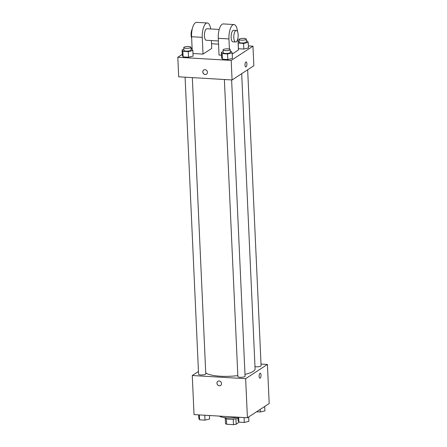 <?xml version="1.0" encoding="UTF-8"?>
<svg xmlns="http://www.w3.org/2000/svg" width="447" height="447" viewBox="0 0 447 447"><rect width="100%" height="100%" fill="white"/><g stroke="black" fill="none" stroke-linecap="round" stroke-linejoin="round"><path stroke-width="0.67" d="M238.966 422.141L236.189 424.253A6.856 1.704 -2.6 0 1 233.49 424.65L226.646 424.248A6.856 1.704 -2.6 0 1 225.512 423.622L225.277 418.375M226.4 418.811L226.646 424.248M233.245 419.157L233.49 424.65M237.988 418.185A7.213 1.794 177.4 0 1 229.272 419.219A7.213 1.794 177.4 0 1 224.785 417.766L224.785 417.66M235.938 418.778L236.189 424.253M219.443 416.107A12.985 3.23 -2.6 0 0 237.944 417.247M261.026 364.065L267.418 364.439L269.195 403.524L247.415 417.761L194.037 414.604L192.26 375.519L198.451 371.474M267.418 364.439L245.638 378.676L247.415 417.761M245.638 378.676L192.26 375.519M220.617 385.487A2.526 2.252 56.8 0 1 217.851 381.263A2.526 2.252 56.8 0 1 220.617 385.487A2.526 2.252 56.8 0 1 217.857 381.263M205.737 372.887A25.278 6.292 -2.6 0 0 237.821 375.614M244.99 374.374A25.278 6.292 -2.6 0 0 255.086 368.836L241.687 73.682M254.991 366.657A3.604 0.9 -2.6 0 0 258.919 366.669A3.604 0.9 -2.6 0 0 261.098 365.741L247.66 69.777M224.377 79.51L237.865 376.547A3.604 0.9 -2.6 0 0 241.509 377.279A3.604 0.9 -2.6 0 0 245.073 376.218L231.619 79.94M185.092 77.186L198.58 374.223A3.604 0.9 -2.6 0 0 202.223 374.955A3.604 0.9 -2.6 0 0 205.782 373.893L192.327 77.616M260.227 373.178A2.526 0.95 -86.6 0 1 261.037 375.413A2.526 0.95 -86.6 0 1 260.188 378.14A2.526 0.95 -86.6 0 1 259.93 378.218A2.526 0.95 -86.6 0 1 259.131 375.642A2.526 0.95 -86.6 0 1 260.227 373.178A2.526 0.95 -86.6 0 1 261.037 375.413A2.526 0.95 -86.6 0 1 260.193 378.145A2.526 0.95 -86.6 0 1 259.93 378.218M248.342 45.912L252.963 46.186L253.851 65.726L232.077 79.963L178.694 76.811L177.805 57.266L182.281 54.338M264.719 406.452L264.92 410.888L260.316 411.978L256.6 411.754M260.199 409.402L260.316 411.978M209.442 415.514L209.604 419.046L205 420.13L199.608 419.811L198.814 418.409L198.658 414.877M204.776 415.241L205 420.13M199.384 414.922L199.608 419.811M248.688 416.928L248.89 421.37L244.285 422.454L238.894 422.136L238.106 420.733L237.944 417.202M244.068 417.565L244.285 422.454M238.67 417.247L238.894 422.136M246.347 40.917L247.392 40.979L248.186 42.387L243.581 43.471L238.106 43.007M238.044 41.593L239.145 41.331M239.061 39.437L239.19 42.23A3.604 0.9 -2.6 0 0 242.833 42.962A3.604 0.9 -2.6 0 0 246.392 41.901L246.269 39.112A3.604 0.9 -2.6 0 0 243.336 38.364A3.604 0.9 -2.6 0 0 239.329 39.079A3.604 0.9 -2.6 0 0 239.061 39.437A3.604 0.9 -2.6 0 0 242.704 40.169A3.604 0.9 -2.6 0 0 246.269 39.112M248.186 42.387L248.437 47.969L243.838 49.053L238.441 48.734L238.19 43.152M243.581 43.471L243.838 49.053L238.441 48.734M191.031 49.075L192.076 49.136L192.869 50.539L188.265 51.629L182.873 51.304L182.08 49.902L183.829 49.488M183.745 47.594L183.873 50.382A3.604 0.9 -2.6 0 0 187.517 51.114A3.604 0.9 -2.6 0 0 191.076 50.058L190.953 47.265A3.604 0.9 -2.6 0 0 188.019 46.516A3.604 0.9 -2.6 0 0 184.013 47.231A3.604 0.9 -2.6 0 0 183.745 47.594A3.604 0.9 -2.6 0 0 187.388 48.326A3.604 0.9 -2.6 0 0 190.953 47.265M192.869 50.539L193.121 56.121L188.522 57.21L183.125 56.892L182.337 55.484L182.08 49.902M188.265 51.629L188.522 57.21L183.125 56.892L182.337 55.484M182.873 51.304L183.125 56.892M230.322 51.394L231.367 51.455L232.155 52.863L227.551 53.947L222.159 53.629L221.371 52.226L223.12 51.813M223.031 49.913L223.159 52.707A3.604 0.9 -2.6 0 0 226.802 53.439A3.604 0.9 -2.6 0 0 230.367 52.383L230.239 49.589A3.604 0.9 -2.6 0 0 227.311 48.84A3.604 0.9 -2.6 0 0 223.299 49.556A3.604 0.9 -2.6 0 0 223.031 49.913A3.604 0.9 -2.6 0 0 226.679 50.651A3.604 0.9 -2.6 0 0 230.239 49.589M232.155 52.863L232.412 58.445L227.808 59.535L222.416 59.211L221.623 57.808L221.371 52.226M227.551 53.947L227.808 59.535L222.416 59.211L221.623 57.808M222.159 53.629L222.416 59.211M191.014 48.634L192.098 47.924M211.526 43.733L218.544 44.152M246.9 63.815A2.526 0.95 -86.6 0 1 245.794 66.955A2.526 0.95 -86.6 0 1 245.001 64.379A2.526 0.95 -86.6 0 1 246.096 61.915A2.526 0.95 -86.6 0 1 246.9 63.815M252.963 46.186L231.188 60.423L232.077 79.963L178.694 76.811M253.851 65.726L232.077 79.963M245.794 66.955A2.526 0.95 93.4 0 0 246.895 63.815A2.526 0.95 93.4 0 0 246.096 61.915M204.989 69.671A2.526 2.252 56.8 0 1 206.48 74.224A2.526 2.252 56.8 0 1 203.72 70A2.526 2.252 56.8 0 1 204.989 69.671M231.188 60.423L177.805 57.266M203.72 69.995A2.526 2.252 -123.2 0 0 206.48 74.224M232.412 58.445L227.808 59.535M248.437 47.969L243.838 49.053M193.121 56.121L188.522 57.21M221.505 55.193L219.036 55.048L218.276 38.297A11.544 4.341 93.4 0 1 223.316 23.926L233.988 24.557A11.544 4.341 93.4 0 0 228.953 38.928L229.412 49.064M232.211 54.048L238.424 49.986L237.893 38.33M193.003 53.506L203.022 54.098L211.733 48.405L211.381 40.565M219.22 29.468L206.961 28.742A5.772 2.168 93.4 0 0 206.363 28.921A5.772 2.168 93.4 0 0 204.424 35.157A5.772 2.168 93.4 0 0 206.279 40.264L218.399 40.979M203.022 54.098L202.262 37.352A11.544 4.341 -86.6 0 1 207.302 22.981A11.544 4.341 -86.6 0 1 210.71 28.966M207.302 22.981L196.624 22.35A11.544 4.341 93.4 0 0 191.59 36.721L192.16 49.276M192.244 29.033A5.772 2.168 93.4 0 0 191.651 38.124M236.318 30.48L233.647 30.318A5.772 2.168 93.4 0 0 231.144 35.956A5.772 2.168 93.4 0 0 232.971 41.839L235.636 42.001A5.772 2.168 -86.6 0 1 233.815 36.112A5.772 2.168 -86.6 0 1 236.318 30.48A5.772 2.168 -86.6 0 1 238.173 35.587A5.772 2.168 -86.6 0 1 236.234 41.822A5.772 2.168 -86.6 0 1 235.636 42.001M237.553 31.715A11.544 4.341 93.4 0 0 233.988 24.557M202.262 37.352L191.59 36.721M228.953 38.928L218.276 38.297"/></g></svg>
